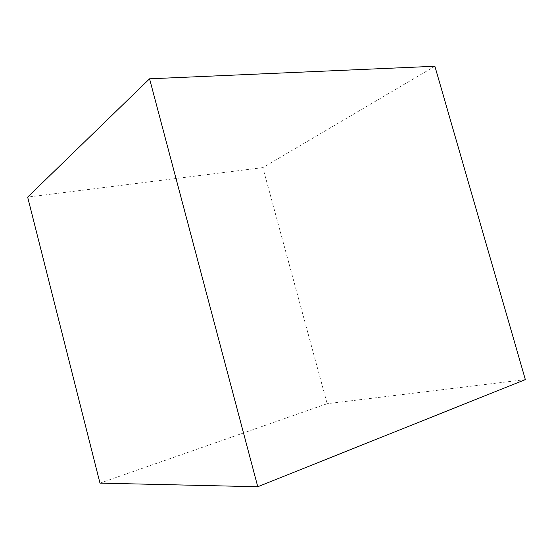 <?xml version="1.0" encoding="UTF-8"?>
<svg xmlns="http://www.w3.org/2000/svg" width="553" height="553" viewBox="0 0 553 553"><rect width="100%" height="100%" fill="white"/><g stroke="black" fill="none" stroke-linecap="round" stroke-linejoin="round"><path stroke-width="0.41" stroke-dasharray="2.77 2.07" d="M434.879 66.256L262.848 167.614L327.176 403.697L99.982 483.128M262.848 167.614L27.65 197.096M525.35 379.607L327.176 403.697"/><path stroke-width="0.83" d="M149.566 78.809L27.65 197.096L99.982 483.128L257.767 486.744L525.35 379.607L434.879 66.256L149.566 78.809L257.767 486.744"/></g></svg>
